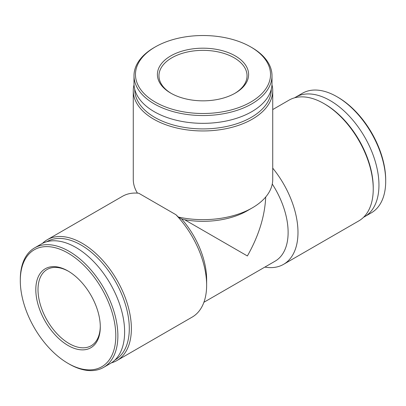<?xml version="1.0" encoding="UTF-8"?>
<svg xmlns="http://www.w3.org/2000/svg" width="406" height="406" viewBox="0 0 406 406"><rect width="100%" height="100%" fill="white"/><g stroke="black" fill="none" stroke-linecap="round" stroke-linejoin="round"><path stroke-width="0.61" d="M264.854 267.092A69.73 40.26 -120 0 0 283.54 264.357A69.73 40.26 -120 0 0 272.73 168.155M283.54 264.357L358.802 220.905A69.73 40.26 -120 0 0 373.241 188.983A69.73 40.26 -120 0 0 323.937 103.581A69.73 40.26 -120 0 0 289.067 100.125L272.73 109.559M203.903 302.282L275.126 261.165A62.757 36.236 -120 0 0 272.269 184.03M111.391 362.862A69.73 40.26 -120 0 0 116.933 360.548L192.19 317.096A69.73 40.26 -120 0 0 206.634 285.174L206.634 279.48A62.757 36.236 -120 0 0 181.629 218.946L184.639 219.737L247.376 255.958C258.724 235.927 264.834 216.276 265.712 197.001M206.634 285.174A69.73 40.26 -120 0 0 175.899 214.693L178.371 217.058L181.629 218.946M175.899 214.693L138.75 193.241A69.73 40.26 -120 0 0 122.46 196.316L47.197 239.768A69.73 40.26 -120 0 0 42.427 243.412M116.933 360.548A69.73 40.26 -120 0 0 116.933 280.028A69.73 40.26 -120 0 0 47.197 239.768M363.573 217.266A69 39.839 -120 0 0 364.664 216.672L371.409 212.78A69 39.839 -120 0 0 385.7 181.193L385.7 179.995A67.528 38.991 -120 0 0 337.949 97.288L336.914 96.689A69 39.839 -120 0 0 302.414 93.268L295.664 97.166A69 39.839 -120 0 0 294.609 97.81M385.7 181.193A69 39.839 -120 0 0 336.914 96.689M364.664 216.672A69 39.839 -120 0 0 364.664 137A69 39.839 -120 0 0 295.664 97.166M373.241 188.983L373.241 187.785A68.264 39.412 -120 0 0 324.973 104.18L323.937 103.581M114.989 359.975A68.264 39.412 -120 0 0 115.162 281.053A68.264 39.412 -120 0 0 46.726 241.737M69.086 363.984L68.051 363.385L69.091 363.989A69 39.839 -120 0 0 69.091 363.989A69 39.839 -120 0 0 103.586 367.405L110.336 363.507A69 39.839 -120 0 0 110.336 283.835A69 39.839 -120 0 0 41.336 244.001L34.591 247.893A69 39.839 -120 0 0 20.3 279.48L20.3 280.678A67.528 38.991 -120 0 0 68.051 363.385A67.528 38.991 -120 0 0 115.801 335.818A67.528 38.991 -120 0 0 68.051 253.111A67.528 38.991 -120 0 0 20.3 280.678M103.586 367.405A69 39.839 -120 0 0 103.591 287.732A69 39.839 -120 0 0 34.591 247.893M68.051 271.015A45.599 26.324 60 0 1 68.051 271.02A45.599 26.324 60 0 1 100.292 326.866A45.599 26.324 60 0 1 68.051 345.481A45.599 26.324 60 0 1 35.809 289.635A45.599 26.324 60 0 1 68.051 271.015M184.639 219.737A62.757 36.236 0 0 0 247.376 210.709L252.309 207.862A69.73 40.26 0 0 0 272.73 179.391L272.73 90.69A69.73 40.26 0 0 0 271.964 84.737M178.371 217.058A69.73 40.26 0 0 0 252.309 207.862M134.036 84.737A69.73 40.26 0 0 0 133.269 90.69L133.269 179.391A69.73 40.26 0 0 0 137.451 193.124M133.269 90.69A69.73 40.26 0 0 0 153.691 119.161A69.73 40.26 0 0 0 229.684 127.89A69.73 40.26 0 0 0 272.73 90.69M134.736 89.3A68.264 39.412 0 0 0 154.732 117.364A68.264 39.412 0 0 0 229.278 125.87A68.264 39.412 0 0 0 271.264 89.3M155.249 46.944L154.209 47.543A69 39.834 0 0 0 134 75.709L134 83.499A69 39.834 0 0 0 154.209 111.67A69 39.834 0 0 0 229.405 120.303A69 39.834 0 0 0 272 83.499L272 75.709A69 39.834 0 0 0 251.791 47.543L250.751 46.944A67.528 38.986 0 0 0 155.249 46.944A67.528 38.986 0 0 0 155.249 102.079A67.528 38.986 0 0 0 250.751 102.079A67.528 38.986 0 0 0 250.751 46.944M134 75.709A69 39.834 0 0 0 154.209 103.875A69 39.834 0 0 0 229.405 112.513A69 39.834 0 0 0 272 75.709M170.759 93.126A45.599 26.324 0 0 0 235.241 93.126A45.599 26.324 0 0 0 235.241 55.896A45.599 26.324 0 0 0 170.759 55.896A45.599 26.324 0 0 0 170.759 93.126L170.759 93.126M68.609 271.345A44.041 25.426 -120 0 0 47.132 269.472A44.041 25.426 -120 0 0 40.382 304.764A44.041 25.426 -120 0 0 69.152 343.572A44.041 25.426 -120 0 0 91.172 345.755A44.041 25.426 -120 0 0 100.287 326.221M234.683 93.446A44.041 25.426 0 0 0 247.041 75.78A44.041 25.426 0 0 0 203 50.354A44.041 25.426 0 0 0 158.959 75.78A44.041 25.426 0 0 0 171.317 93.446"/></g></svg>
